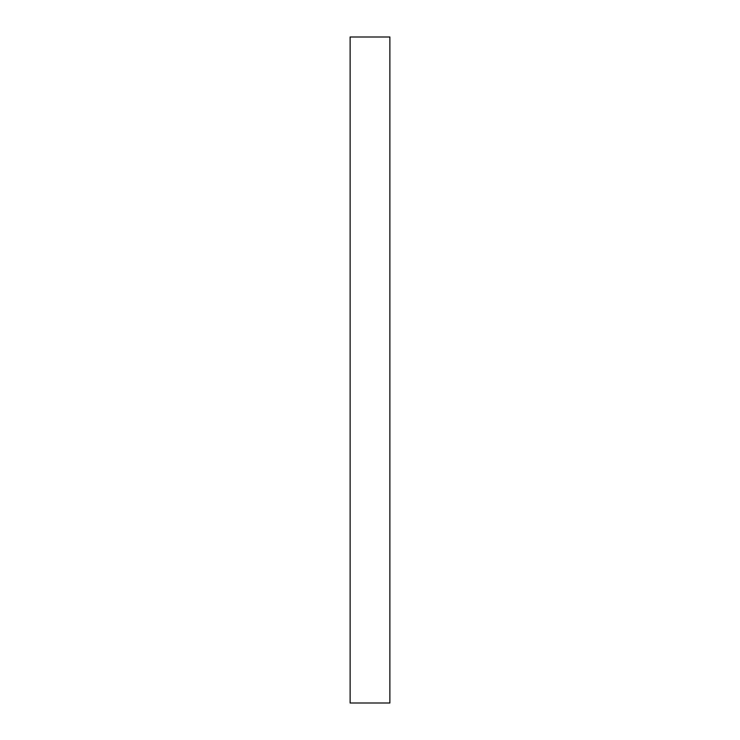 <?xml version="1.0" encoding="UTF-8"?>
<svg xmlns="http://www.w3.org/2000/svg" width="740" height="740" viewBox="0 0 740 740"><rect width="100%" height="100%" fill="white"/><g stroke="black" fill="none" stroke-linecap="round" stroke-linejoin="round"><path stroke-width="1.11" d="M350.122 662.235L350.122 37L389.878 37L389.878 703L350.122 703L350.122 662.235"/></g></svg>
